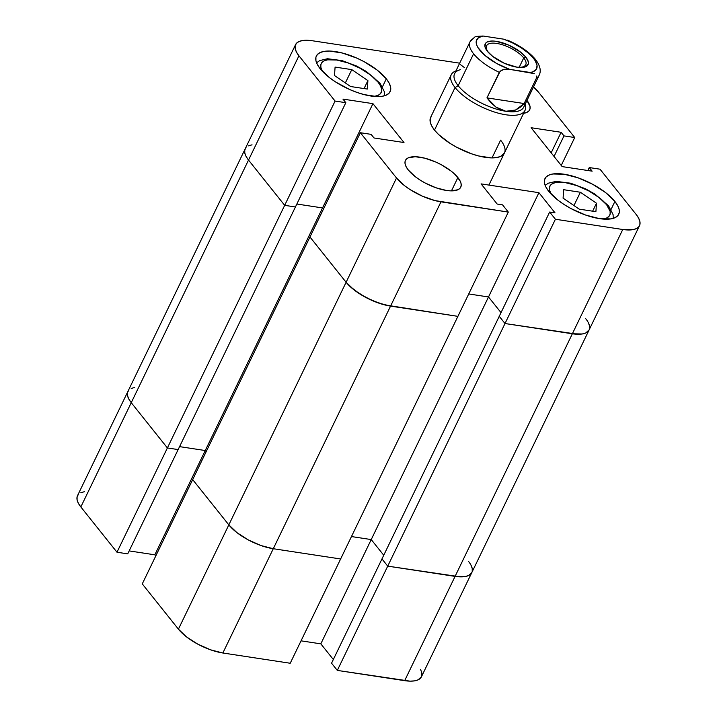 <?xml version="1.0" encoding="UTF-8"?>
<svg xmlns="http://www.w3.org/2000/svg" width="717" height="717" viewBox="0 0 717 717"><rect width="100%" height="100%" fill="white"/><g stroke="black" fill="none" stroke-linecap="round" stroke-linejoin="round"><path stroke-width="1.08" d="M468.479 561.348A35.85 13.784 -154.2 0 1 471.822 572.551A35.85 13.784 -154.2 0 1 455.08 576.387L464.966 576.593L468.533 575.554L471.858 572.489L468.533 575.554L464.966 576.593L460.422 576.871L387.727 566.134L337.322 670.413L404.666 680.666L455.08 576.387L387.727 566.134L381.964 558.919L387.727 566.134L337.322 670.413L410.007 681.15L414.551 680.872L418.119 679.833L421.444 676.767M192.676 479.61L142.271 583.889L178.416 629.159L228.831 524.88L192.676 479.61L142.271 583.889L178.416 629.159L186.563 636.929L197.865 644.189L210.619 649.835L222.862 652.999L290.215 663.252L340.629 558.973L273.276 548.72L261.024 545.556L248.279 539.919L236.968 532.65L228.831 524.88L192.676 479.61L228.831 524.88L178.416 629.159A35.85 13.784 25.8 0 0 222.862 652.999L290.215 663.252L340.629 558.973L273.276 548.72L222.862 652.999L273.276 548.72A35.85 13.784 -154.2 0 1 228.831 524.88A35.85 13.784 25.8 0 0 273.276 548.72L340.629 558.973L457.903 316.358L390.559 306.114L273.276 548.72L390.559 306.114A35.85 13.784 -154.2 0 1 346.105 282.274L228.831 524.88L346.105 282.274L309.959 237.004L192.676 479.61L228.831 524.88L236.968 532.65L248.279 539.919L261.024 545.556L273.276 548.72L340.629 558.973L457.903 316.358L390.559 306.114L378.307 302.95L365.553 297.304L354.252 290.044L346.105 282.274L309.959 237.004L192.676 479.61M421.82 675.683L421.802 672.734L420.538 669.337M84.346 491.71L80.779 492.749M78.323 494.497L77.086 496.899L77.095 499.848L78.359 503.244L80.833 506.955L116.988 552.224L127.725 553.865L178.139 449.586L167.393 447.946L131.247 402.676L128.773 398.966L127.501 395.569L127.492 392.62L128.737 390.218L127.492 392.62L127.501 395.569L128.773 398.966L131.247 402.676L80.833 506.955L116.988 552.224L167.393 447.946L131.247 402.676A35.85 13.784 -154.2 0 1 127.895 391.473A35.85 13.784 25.8 0 0 131.247 402.676L167.393 447.946L178.139 449.586L127.725 553.865L116.988 552.224L284.676 205.34L248.521 160.07L131.247 402.676L248.521 160.07A35.85 13.784 -154.2 0 1 245.178 148.867A35.85 13.784 25.8 0 0 248.521 160.07L246.048 156.36L244.784 152.963L244.775 150.014L246.021 147.612L244.775 150.014L244.784 152.963L246.048 156.36L248.521 160.07L298.935 55.792L335.081 101.061L284.676 205.34L248.521 160.07L284.676 205.34L295.422 206.971L284.676 205.34L248.521 160.07L298.935 55.792L296.462 52.081L295.198 48.684L295.18 45.736L296.426 43.334L298.881 41.586L302.449 40.546L312.334 40.752L459.678 63.177L312.334 40.752A35.85 13.784 -154.2 0 0 295.583 44.588L77.481 495.752A35.85 13.784 25.8 0 0 80.833 506.955L131.247 402.676L167.393 447.946L284.676 205.34L295.422 206.971L178.139 449.586L167.393 447.946L178.139 449.586L295.422 206.971L284.676 205.34L335.081 101.061L298.935 55.792A35.85 13.784 -154.2 0 1 295.583 44.588M129.159 550.907L154.845 554.815L155.759 555.971L154.845 554.815L205.25 450.536L179.564 446.628L205.25 450.536L206.173 451.692L205.25 450.536L154.845 554.815L129.159 550.907M301.05 640.837L320.822 643.848L333.333 659.515L320.822 643.848L371.236 539.569L351.455 536.558L371.236 539.569L383.738 555.236L371.236 539.569L320.822 643.848L301.05 640.837M331.55 663.198L337.322 670.413L331.55 663.198L381.964 558.919L331.55 663.198M131.193 388.471L134.751 387.431L131.193 388.471M470.952 565.059L472.216 568.456L472.225 571.404L472.216 568.456L470.952 565.059M404.666 680.666A35.85 13.784 25.8 0 0 421.417 676.821L589.105 329.937A35.85 13.784 -154.2 0 1 572.354 333.781L404.666 680.666M585.753 318.742A35.85 13.784 -154.2 0 1 589.105 329.937A35.85 13.784 25.8 0 1 572.354 333.781L622.768 229.503L555.415 219.25L505.01 323.528L572.354 333.781L622.768 229.503A35.85 13.784 -154.2 0 0 639.519 225.658A35.85 13.784 -154.2 0 0 636.167 214.464L600.012 169.194L589.275 167.554L592.152 171.166L562.155 166.604L531.109 127.716L561.106 132.286L563.992 135.898L574.729 137.53L538.584 92.26A35.85 13.784 -154.2 0 0 533.484 86.99L538.584 92.26L574.729 137.53L563.992 135.898L561.106 132.286L531.109 127.716L562.155 166.604L592.152 171.166L589.275 167.554L600.012 169.194L636.167 214.464L638.641 218.165L639.905 221.562L639.914 224.52L638.677 226.922L636.221 228.669L632.654 229.709L622.768 229.503L555.415 219.25L549.652 212.035L381.964 558.919L387.727 566.134L381.964 558.919L499.238 316.314L505.01 323.528L499.238 316.314L505.01 323.528L572.354 333.781L582.249 333.988L585.807 332.948L589.132 329.883L585.807 332.948L582.249 333.988L577.705 334.265L505.01 323.528L387.727 566.134L455.08 576.387L572.354 333.781L505.01 323.528L387.727 566.134L455.08 576.387A35.85 13.784 25.8 0 0 471.822 572.551M206.173 451.692L205.25 450.536L179.564 446.628L205.25 450.536L322.533 207.93L296.847 204.022L322.533 207.93L205.25 450.536L206.173 451.692M383.738 555.236L371.236 539.569L351.455 536.558L371.236 539.569L488.51 296.963L468.739 293.952L488.51 296.963L371.236 539.569L383.738 555.236M323.457 209.086L322.533 207.93L323.457 209.086M248.467 145.865L252.034 144.825L248.467 145.865M588.227 322.444L589.499 325.841L589.508 328.798L589.499 325.841L588.227 322.444M501.022 312.63L488.51 296.963L501.022 312.63M322.605 71.53A33.287 12.798 -154.2 0 1 338.684 60.345A33.287 12.798 -154.2 0 1 378.056 82.159A5.118 3.684 -38.6 0 1 380.019 83.253A5.118 3.684 141.4 0 0 378.056 82.159L370.492 74.944L359.997 68.196L348.157 62.962L336.784 60.022L327.606 59.834L324.29 60.793L322.014 62.415L320.858 64.647L320.866 67.389L322.605 71.53M551.194 194.146A33.287 12.798 -154.2 0 1 567.272 182.969A33.287 12.798 -154.2 0 1 606.645 204.775A5.118 3.684 -38.6 0 1 608.608 205.869A5.118 3.684 141.4 0 0 606.645 204.775L599.08 197.56L588.585 190.821L576.746 185.578L565.372 182.638L556.195 182.45L552.879 183.409L550.602 185.04L549.446 187.262L549.455 190.005L551.194 194.146M457.885 177.574A30.723 11.813 -154.2 0 1 460.762 187.173A30.723 11.813 -154.2 0 1 437.424 188.266A30.723 11.813 -154.2 0 1 408.305 170.028L415.286 176.696L419.875 179.922L424.975 182.916L435.9 187.755L446.404 190.462L450.984 190.883L457.939 189.754L460.036 188.248L461.103 186.196L461.094 183.66L460.009 180.747L454.82 174.249L450.912 170.906L441.215 164.686L435.811 162.042L424.885 158.188L415.206 156.718L408.26 157.848L406.163 159.353L405.087 161.406L405.105 163.933L406.189 166.846L408.305 170.028A30.723 11.813 -154.2 0 1 405.437 160.429A30.723 11.813 -154.2 0 1 428.766 159.335A30.723 11.813 -154.2 0 1 457.885 177.574L451.45 190.883L457.885 177.574M526.977 100.452A30.723 11.813 -154.2 0 1 529.666 109.826A30.723 11.813 -154.2 0 1 523.598 113.322L526.843 112.408L528.94 110.902L530.006 108.85L529.997 106.313L526.798 100.228M614.899 201.468A40.968 15.747 -154.2 0 1 618.726 214.266A40.968 15.747 -154.2 0 1 587.617 215.727A40.968 15.747 -154.2 0 1 548.792 191.403L558.095 200.294L564.216 204.596L571.019 208.593L585.583 215.037L599.591 218.658L610.884 218.891L614.962 217.708L617.767 215.7L619.183 212.958L619.174 209.588L617.722 205.707L614.899 201.468L605.596 192.577L592.672 184.278L578.099 177.834L564.1 174.213L552.807 173.98L548.729 175.163L545.924 177.171L544.508 179.913L544.517 183.283L545.96 187.164L548.792 191.403A40.968 15.747 -154.2 0 1 544.965 178.605A40.968 15.747 -154.2 0 1 576.074 177.144A40.968 15.747 -154.2 0 1 614.899 201.468L611.054 209.427L614.899 201.468M386.311 78.843A40.968 15.747 -154.2 0 1 390.138 91.651A40.968 15.747 -154.2 0 1 359.029 93.111A40.968 15.747 -154.2 0 1 320.203 68.787L329.506 77.669L335.628 81.98L349.645 89.5L356.994 92.421L364.209 94.626L377.106 96.589L382.295 96.266L386.373 95.083L389.179 93.085L390.595 90.342L390.586 86.963L389.134 83.082L386.311 78.843L377.008 69.961L364.084 61.662L356.869 58.14L342.305 53.004L329.408 51.041L324.218 51.364L320.14 52.547L317.335 54.546L315.919 57.288L315.928 60.667L317.371 64.548L320.203 68.787A40.968 15.747 -154.2 0 1 316.376 55.989A40.968 15.747 -154.2 0 1 347.485 54.528A40.968 15.747 -154.2 0 1 386.311 78.843L382.466 86.811L386.311 78.843M500.609 140.156L492.023 157.91L500.609 140.156A40.968 15.747 -154.2 0 1 504.436 152.954A40.968 15.747 -154.2 0 1 473.319 154.415A40.968 15.747 -154.2 0 1 434.493 130.1A40.968 15.747 -154.2 0 1 430.666 117.292L451.244 74.729A40.968 15.747 -154.2 0 1 455.931 70.911A40.968 15.747 25.8 0 0 455.071 87.537L434.493 130.1L438.589 134.527L449.926 143.283L456.72 147.281L471.293 153.725L478.508 155.939L491.405 157.901L496.594 157.579L500.663 156.396L504.463 152.891M457.903 316.358L508.317 212.08L440.964 201.835L390.559 306.114L457.903 316.358L508.317 212.08L435.022 200.599L422.277 196.117L410.016 189.539L404.657 185.766L396.519 177.995L360.364 132.726L371.11 134.357L373.996 137.969L403.994 142.531L372.939 103.651L342.941 99.089L345.827 102.692L335.081 101.061L345.827 102.692L295.422 206.971L345.827 102.692L342.941 99.089L372.939 103.651L322.533 207.93L296.847 204.022L322.533 207.93L372.939 103.651L403.994 142.531L373.996 137.969L371.11 134.357L360.364 132.726L396.519 177.995L346.105 282.274L349.69 286.146L359.611 293.818L371.872 300.396L384.617 304.877L457.903 316.358M549.652 212.035L555.021 212.85L538.924 192.685L481.08 183.884L497.177 204.049L502.545 204.865L508.317 212.08L502.545 204.865L497.177 204.049L481.08 183.884L538.924 192.685L488.51 296.963L468.739 293.952L488.51 296.963L538.924 192.685L555.021 212.85L549.652 212.035L555.415 219.25L505.01 323.528L499.238 316.314L549.652 212.035M431.634 115.858L430.209 118.601L430.218 121.98L431.67 125.86L434.493 130.1L455.071 87.537A40.968 15.747 25.8 0 0 500.358 113.689A40.968 15.747 25.8 0 0 525.086 104.341A40.968 15.747 -154.2 0 1 525.014 110.391A40.968 15.747 -154.2 0 1 493.896 111.852A40.968 15.747 -154.2 0 1 455.071 87.537L458.163 85.717L455.071 87.537A40.968 15.747 -154.2 0 1 451.244 74.729M309.959 237.004L346.105 282.274L309.959 237.004L360.364 132.726L309.959 237.004M574.729 137.53L561.241 165.448L574.729 137.53M396.519 177.995L346.105 282.274A35.85 13.784 25.8 0 0 390.559 306.114L440.964 201.835A35.85 13.784 -154.2 0 1 396.519 177.995M589.275 167.554L587.841 170.512L589.275 167.554M561.106 132.286L551.167 152.838L561.106 132.286M563.992 135.898L554.053 156.449L563.992 135.898M374.095 96.419L378.11 95.352L380.386 93.73L381.543 91.498L381.525 88.756L380.351 85.601L378.056 82.159A33.287 12.798 -154.2 0 1 374.095 96.419M335.09 67.084L351.787 69.621L367.902 80.618L367.31 89.06L350.613 86.524L334.498 75.536L335.09 67.084L334.498 75.536L350.613 86.524L367.31 89.06L367.902 80.618L351.787 69.621L345.352 82.93L351.787 69.621L335.09 67.084M364.057 88.567L367.902 80.618L364.057 88.567M602.683 219.035L606.699 217.968L608.975 216.346L610.131 214.123L610.113 211.372L606.645 204.775A33.287 12.798 -154.2 0 1 602.683 219.035M580.376 192.246L596.49 203.234L595.899 211.685L579.202 209.14L563.087 198.152L563.679 189.7L580.376 192.246L573.941 205.555L580.376 192.246L563.679 189.7L563.087 198.152L579.202 209.14L595.899 211.685L596.49 203.234L592.645 211.183L596.49 203.234L580.376 192.246M503.666 39.166A33.287 12.798 -154.2 0 1 533.502 58.346A5.118 3.684 -38.6 0 1 535.465 59.43A5.118 3.684 141.4 0 0 533.502 58.346L535.321 60.945L537.087 65.659L536.235 69.397L532.848 71.834L530.284 72.489L509.626 69.352L496.388 63.329L485.113 55.576L477.961 47.573L476.76 45.117L476.303 40.842L478.445 37.723L483.007 36.02L503.666 39.166L512.583 42.921L520.99 47.645L528.169 52.941L533.502 58.346A33.287 12.798 -154.2 0 1 530.284 72.489L534.282 73.609L509.626 69.352A33.287 12.798 -154.2 0 1 479.79 50.172A33.287 12.798 -154.2 0 1 483.007 36.02L475.873 36.459L483.007 36.02L503.666 39.166M524.244 103.329A38.404 14.761 -154.2 0 1 505.79 111.269A38.404 14.761 25.8 0 0 523.733 107.156L539.166 75.231C541.353 70.804 540.116 65.534 535.447 59.403C528.913 51.669 519.484 45.225 507.161 40.053L508.299 40.627M475.021 36.836L470.011 41.801L454.578 73.717A38.404 14.761 25.8 0 0 458.163 85.717A38.404 14.761 25.8 0 0 505.79 111.269L500.807 109.826L495.931 107.066L491.27 103.051L486.951 97.888L524.145 103.544L520.031 107.425L515.523 110.051L510.737 111.341L505.79 111.269A38.404 14.761 -154.2 0 1 458.163 85.717L473.596 53.802A38.404 14.761 -154.2 0 1 470.011 41.801A38.404 14.761 -154.2 0 1 472.682 39.023L473.363 38.055M523.733 57.916A21.761 8.362 25.8 0 0 496.747 43.432A21.761 8.362 25.8 0 0 488.609 52.565L487.435 51.337A23.813 9.151 -154.2 0 1 496.334 41.344A23.813 9.151 -154.2 0 1 525.857 57.181L523.733 57.916L519.171 67.344L523.733 57.916A21.761 8.362 -154.2 0 1 525.767 64.709A21.761 8.362 -154.2 0 1 517.835 67.29A21.761 8.362 25.8 0 0 523.733 57.916L525.857 57.181L520.452 52.018L508.747 45.144L496.334 41.344L492.785 41.021L487.399 41.891L485.767 43.056L484.943 46.614L487.435 51.337L492.839 56.5L504.544 63.374L516.957 67.174L523.527 67.308L525.893 66.618L528.348 63.867L528.339 61.904L525.857 57.181A23.813 9.151 -154.2 0 1 518.624 67.38A23.813 9.151 -154.2 0 1 488.922 53.022A23.813 9.151 -154.2 0 1 487.435 51.337L488.609 52.565A21.761 8.362 -154.2 0 1 486.574 45.771A21.761 8.362 -154.2 0 1 503.101 44.992A21.761 8.362 -154.2 0 1 523.733 57.916M539.166 75.231A38.404 14.761 -154.2 0 1 536.486 78.01L536.683 76.038L536.486 78.01L524.145 103.544L486.951 97.888L500.215 71.135L504.311 69.298L509.626 69.352L504.311 69.298L501.497 70.23L499.301 72.345A38.404 14.761 -154.2 0 1 473.596 53.802L458.163 85.717A38.404 14.761 -154.2 0 1 460.395 69.701M460.341 64.557L464.365 67.541M489.469 53.578A21.761 8.362 -154.2 0 1 488.609 52.565A21.761 8.362 25.8 0 0 489.469 53.578M539.148 75.258A38.404 14.761 25.8 0 1 536.486 78.01L524.145 103.544L515.523 110.051L505.79 111.269L495.931 107.066L486.951 97.888L499.301 72.345A38.404 14.761 25.8 0 1 473.596 53.802A38.404 14.761 25.8 0 1 469.859 42.124M316.573 62.809L319.648 60.613L327.481 58.74L342.027 60.595L356.672 66.072L366.208 71.377L380.001 83.217L384.482 91.955L384.671 95.728M545.162 185.425L548.236 183.229L556.069 181.365L570.615 183.211L585.26 188.688L594.796 193.993L608.59 205.842L613.071 214.571L613.259 218.344M639.519 225.658L589.105 329.937M525.014 110.391L488.904 185.076"/></g></svg>
